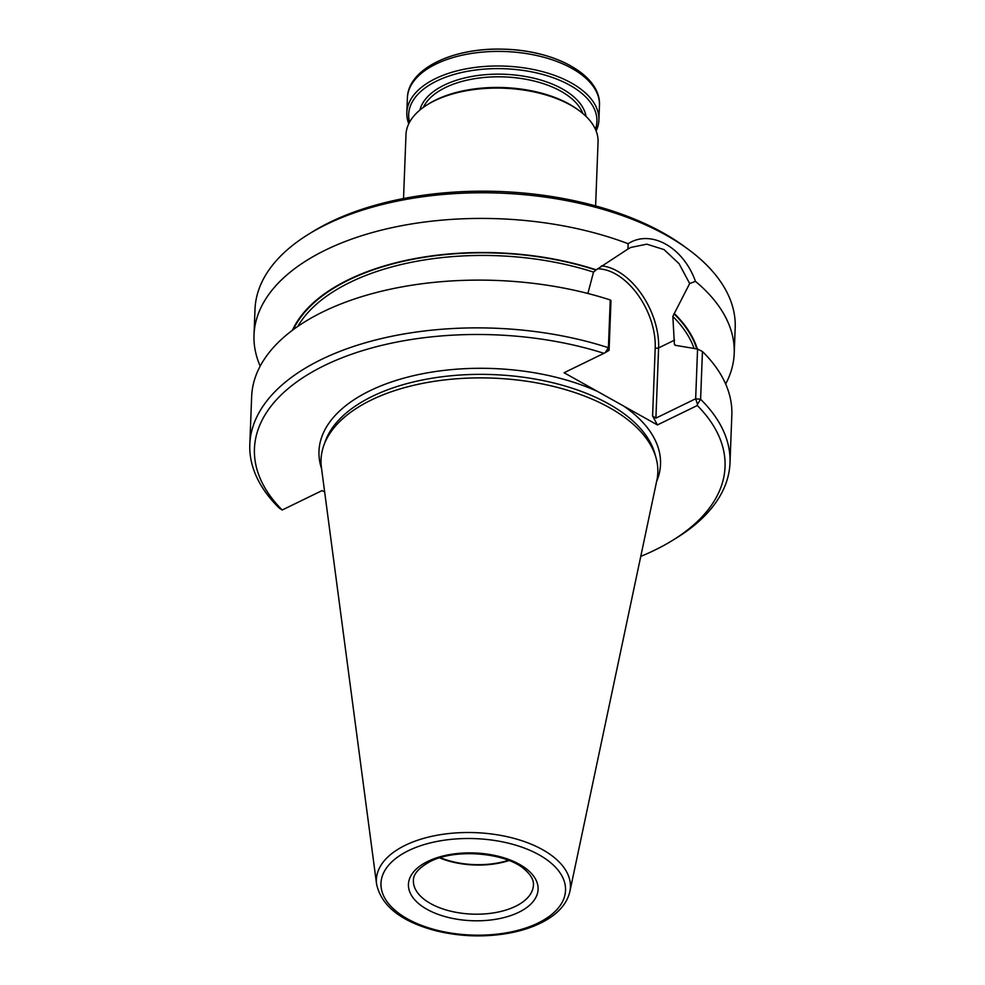 <?xml version="1.0" encoding="UTF-8"?>
<svg xmlns="http://www.w3.org/2000/svg" width="985" height="985" viewBox="0 0 985 985"><rect width="100%" height="100%" fill="white"/><g stroke="black" fill="none" stroke-linecap="round" stroke-linejoin="round"><path stroke-width="1.48" d="M408.763 123.753A96.111 50.223 2.2 0 1 406.83 112.598A96.111 50.223 2.2 0 1 504.788 66.118A96.111 50.223 2.2 0 1 598.905 119.985A96.111 50.223 2.2 0 1 596.122 130.943M409.575 122.165A94.191 49.213 2.2 0 1 504.689 68.753A94.191 49.213 2.2 0 1 595.433 129.306M595.605 205.914L598.055 142.086A96.111 50.223 -177.8 0 0 579.094 110.566L577.616 109.483A94.191 49.213 -177.8 0 0 436.035 99.83A94.191 49.213 -177.8 0 0 428.857 103.77L427.305 104.742A96.111 50.223 -177.8 0 0 405.98 134.711L403.53 198.539M579.094 110.566A96.111 50.223 -177.8 0 0 434.631 100.716A96.111 50.223 -177.8 0 0 427.305 104.742M725.649 383.99A240.278 125.538 -177.8 0 0 734.207 353.43L735.192 327.771A240.278 125.538 -177.8 0 0 687.776 248.971L684.082 246.262A235.464 123.026 -177.8 0 0 330.147 222.13A235.464 123.026 -177.8 0 0 312.208 231.98L308.317 234.393A240.278 125.538 -177.8 0 0 255.004 309.327L254.007 334.986A240.278 125.538 -177.8 0 0 260.2 366.112M569.859 891.585L656.835 480.409A168.509 88.047 -177.8 0 0 656.084 458.037A168.509 88.047 -177.8 0 0 543.08 384.101A168.509 88.047 -177.8 0 0 371.283 400.021A168.509 88.047 -177.8 0 0 323.88 445.269A168.509 88.047 -177.8 0 0 321.418 467.518L376.59 884.161C381.454 906.101 401.277 921.652 436.072 930.813C459.318 936.452 482.761 937.388 506.413 933.62C522.247 930.96 535.729 926.319 546.847 919.719C559.542 912.122 567.212 902.74 569.859 891.585A97.084 50.727 -177.8 0 0 515.734 838.851A97.084 50.727 -177.8 0 0 405.327 845.265A97.084 50.727 -177.8 0 0 376.59 884.161M640.755 556.39A235.464 123.026 -177.8 0 0 672.792 540.236A235.464 123.026 -177.8 0 0 697.294 405.512L657.401 424.929L564.073 372.736L603.953 353.319A235.464 123.026 -177.8 0 0 324.644 365.423A235.464 123.026 -177.8 0 0 282.202 510.008L322.083 490.579L324.656 492.02M694.08 348.407A204.227 106.712 -177.8 0 0 672.854 316.481L674.393 344.43L675.759 345.378L697.577 349.047L702.44 351.522L700.606 399.282L697.491 404.269L695.656 398.765L697.577 349.047M292.422 330.271A206.69 107.993 -177.8 0 1 596.196 269.841L593.524 272.106L587.897 293.481M697.355 349.01A206.69 107.993 -177.8 0 0 674.294 313.525L672.854 316.481M675.759 345.378L674.393 344.43A204.227 106.712 2.2 0 1 675.378 345.489M674.553 340.133L658.608 347.902L655.912 418.12L652.587 415.965L657.401 424.929M655.912 418.12L695.656 398.765L700.606 399.282A240.278 125.538 -177.8 0 1 729.996 462.888A240.278 125.538 -177.8 0 1 676.683 537.835L672.792 540.236M609.075 350.34L605.184 352.642L608.41 347.717L610.244 299.957L610.983 300.622L609.075 350.34L608.41 347.717A240.278 125.538 -177.8 0 0 249.808 444.444A240.278 125.538 -177.8 0 0 279.198 508.051L282.202 510.008M596.196 269.841L627.962 249.033L628.135 243.714C650.9 228.951 683.393 247.26 695.459 281.365L689.672 283.545L679.034 263.648L664.013 249.587L646.813 244.169L630.856 247.432L627.962 249.033M689.672 283.545L674.294 313.525M603.953 353.319L605.184 352.642M697.491 404.269L697.294 405.512M729.996 462.888L731.83 415.128A240.278 125.538 -177.8 0 0 702.44 351.522M610.244 299.957A240.278 125.538 -177.8 0 0 251.643 396.684L249.808 444.444M734.207 353.43A240.278 125.538 -177.8 0 0 695.459 281.365M628.135 243.714A240.278 125.538 -177.8 0 0 325.641 249.993A240.278 125.538 -177.8 0 0 254.007 334.986M687.776 248.971A240.278 125.538 -177.8 0 0 326.626 224.334A240.278 125.538 -177.8 0 0 308.317 234.393M439.63 857.873A60.073 31.385 -177.8 0 0 509.023 860.545M440.283 857.676A59.346 31.015 -177.8 0 0 508.383 860.299M437.857 61.427A93.71 48.967 2.2 0 1 592.81 85.818M406.83 112.598L407.384 98.032A96.111 50.223 2.2 0 1 505.354 51.54A96.111 50.223 2.2 0 1 599.459 105.407L598.905 119.985M419.918 110.024A83.614 43.685 2.2 0 1 504.48 74.269A83.614 43.685 2.2 0 1 586.05 116.402M423.353 107.377A81.693 42.687 2.2 0 1 445.454 87.53A81.693 42.687 2.2 0 1 526.766 79.428A81.693 42.687 2.2 0 1 582.824 113.497M656.084 458.037L654.926 453.876A167.179 87.345 -177.8 0 0 542.809 380.518A167.179 87.345 -177.8 0 0 372.367 396.327A167.179 87.345 -177.8 0 0 325.346 441.218L323.88 445.269M597.673 391.525A170.898 89.29 -177.8 0 0 369.929 390.75A170.898 89.29 -177.8 0 0 321.566 468.651M656.601 481.53A170.898 89.29 -177.8 0 0 623.8 406.14M593.524 272.106A204.227 106.712 -177.8 0 0 297.778 326.429M595.802 270.038A206.16 107.71 -177.8 0 0 293.284 329.63M696.789 348.899A206.16 107.71 -177.8 0 0 673.9 313.71M601.503 265.876A61.747 37.676 64 0 1 658.608 347.902A2.401 1.256 2.2 0 1 655.21 347.791L652.587 415.965M655.21 347.791A59.346 36.211 64 0 0 597.489 268.868M413.392 880.442A60.073 31.385 -177.8 0 0 472.221 914.117A60.073 31.385 -177.8 0 0 533.439 885.059C533.796 880.048 530.841 874.828 524.599 869.386C506.105 852.567 455.267 848.159 430.039 861.629C412.53 871.331 413.515 878.805 413.392 880.442M427.773 861.407A64.875 33.896 -177.8 0 0 455.993 919.054A64.875 33.896 -177.8 0 0 536.025 880.073A64.875 33.896 -177.8 0 0 427.773 861.407M408.516 850.634A92.331 48.24 -177.8 0 0 448.68 932.684A92.331 48.24 -177.8 0 0 562.595 877.216A92.331 48.24 -177.8 0 0 408.516 850.634M407.384 98.032C408.024 68.297 453.987 47.329 503.778 49.188C554.777 50.223 601.207 75.02 599.459 105.407"/></g></svg>
